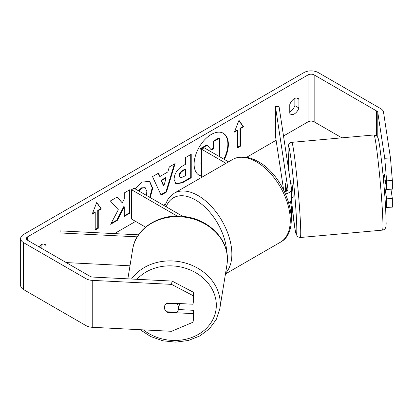 <?xml version="1.0" encoding="UTF-8"?>
<svg xmlns="http://www.w3.org/2000/svg" width="413" height="413" viewBox="0 0 413 413"><rect width="100%" height="100%" fill="white"/><g stroke="black" fill="none" stroke-linecap="round" stroke-linejoin="round"><path stroke-width="0.62" d="M138.546 234.832L60.257 230.877L59.947 232.942L137.25 236.845M59.947 232.942L59.947 258.951M66.24 262.585L129.981 265.807M145.546 227.14L131.535 219.05L131.535 189.722L177.223 216.102M182.758 216.36L134.075 188.256L131.535 189.722M179.464 303.545A7.181 6.035 9.2 0 1 179.397 304.314L178.648 308.929A7.181 6.035 9.2 0 1 176.645 312.269L166.429 311.753A7.181 6.035 9.2 0 1 164.818 309.497A7.181 5.844 8.6 0 1 164.446 306.761A7.181 5.844 8.6 0 1 167.255 302.93L193.016 304.231L193.016 295.62L171.55 284.376L172.051 281.072L193.516 292.316L193.516 300.927L193.016 304.231M166.687 303.287L176.692 303.792A7.181 6.035 9.2 0 1 178.715 308.134A7.181 6.035 9.2 0 1 178.648 308.929M164.4 307.411A7.181 6.035 9.2 0 1 164.457 306.673M176.692 303.792L176.754 303.41M223.841 159.139A24.228 13.99 120 0 0 223.097 133.141M224.347 159.433A24.228 13.99 120 0 0 223.35 133.285A24.228 13.99 120 0 0 211.239 134.483A24.228 13.99 120 0 0 195.411 155.835A24.228 13.99 120 0 0 199.123 175.246A24.228 13.99 120 0 0 201.637 176.191M341.881 137.844L314.148 121.835A4.311 2.488 0 0 0 308.052 121.835L283.509 136.001M276.106 140.275L246.628 157.296M165.277 204.259L163.538 205.266M135.598 221.399L114.442 233.613M384.746 158.272L390.471 157.983L392.35 180.538L386.625 180.827L384.746 158.272L377.807 112.486A4.311 2.488 0 0 0 376.563 110.942L314.148 74.908A4.311 2.488 0 0 0 308.052 74.908L27.661 236.794A4.311 2.488 0 0 0 26.396 238.554A4.311 2.488 0 0 0 27.661 240.309L90.075 276.349A4.311 2.488 0 0 0 92.744 277.066L172.051 281.072M118.324 209.742L110.632 224.269L117.307 220.413L124.303 206.856L124.303 216.376L129.935 213.123L129.935 189.665L124.303 192.912L124.303 198.978L122.243 202.819L117.137 197.053L110.369 200.961L118.324 209.742M159.986 176.48L167.854 171.932L169.289 166.945L175.102 163.589L166.501 192.035L161.106 195.148L152.511 176.63L158.515 173.166L159.986 176.48L159.475 176.186L158.21 173.336M289.766 104.613A7.181 4.145 -60 0 1 297.928 98.309A7.181 4.145 -60 0 1 298.909 99.332L298.909 107.963A7.181 4.145 -60 0 1 294.335 113.916A7.181 4.145 -60 0 1 290.747 114.272A7.181 4.145 -60 0 1 289.766 113.245L289.766 104.613M45.946 250.872L45.946 245.379A7.181 4.145 120 0 0 44.965 244.357A7.181 4.145 120 0 0 38.946 246.829M92.171 214.213L96.74 202.427L101.314 208.932L98.263 210.692L98.263 228.286L95.217 230.046L95.217 212.452L92.171 214.213M240.495 128.577L243.541 126.817L238.972 120.312L234.398 132.098L237.444 130.338L237.444 147.931L240.495 146.171L240.495 128.577L239.984 128.283L239.984 145.882L240.495 146.171M174.074 179.397L174.074 179.33C174.462 173.527 177.373 169.031 182.809 165.84L185.597 164.229L185.597 157.529L191.229 154.276L191.229 177.74L182.52 182.763L175.943 183.935L174.074 179.397M135.201 188.906L142.206 182.107L149.671 181.292L152.686 188.194L150.239 197.59M146.223 195.266L146.883 191.611L145.309 187.801L142.036 188.142L138.944 191.064M294.846 98.402L294.846 105.62A7.181 4.145 -60 0 1 290.272 111.567A7.181 4.145 -60 0 1 289.766 111.83M390.471 157.983L383.532 112.197A10.057 5.808 0 0 0 380.626 108.598L318.211 72.564A10.057 5.808 0 0 0 303.989 72.564L23.598 234.445A10.057 5.808 0 0 0 20.65 238.554A10.057 5.808 0 0 0 23.598 242.658L86.012 278.692A10.057 5.808 0 0 0 92.244 280.37L171.55 284.376M41.883 248.523L41.883 244.45M20.65 238.554L20.65 285.476A10.057 5.808 0 0 0 23.598 289.58L86.012 325.614A10.057 5.808 0 0 0 92.244 327.292L171.55 331.298L193.016 322.228L193.516 318.919L193.516 310.308L193.016 313.617L193.016 322.228M193.016 313.617L167.255 312.316A7.181 5.844 8.6 0 1 166.522 311.758M193.516 292.316L193.016 295.62M178.504 309.554L193.516 310.308M385.138 189.025L386.625 198.818L386.625 207.429L392.35 207.14L392.35 198.529L390.941 189.216M386.625 180.827L386.625 189.438L384.369 174.56A7.181 0.511 -92.9 0 0 384.245 174.9M385.541 206.139L386.625 207.429M386.625 198.818L392.35 198.529M386.625 189.438L392.35 189.149L392.35 180.538M298.909 99.332L296.549 97.974M298.909 107.963L294.846 105.62M167.332 311.8L167.255 312.316M45.946 245.379L43.587 244.021M198.875 175.097A24.228 13.99 120 0 0 201.637 175.99M201.637 167.188L200.899 163.785L201.637 159.583M201.637 150.249L200.233 148.69L200.739 148.985L207.254 145.221L211.353 149.976L213.826 148.546L213.826 141.427L219.473 138.169L219.473 156.615M207.254 145.221L206.748 144.927L200.233 148.69M211.017 149.583L213.32 148.252L213.32 141.132L218.962 137.875L219.473 138.169M201.637 166.217L201.637 161.71M213.32 141.132L213.826 141.427M213.32 148.252L213.826 148.546M201.637 149.976L200.739 148.985M96.637 202.706L101.314 208.932M100.803 208.637L97.757 210.398L98.263 210.692M97.757 210.398L97.757 227.997L98.263 228.286M95.217 229.463L97.757 227.997M92.466 213.454L94.711 212.158L95.217 212.452M239.984 145.882L237.444 147.348M234.692 131.339L236.938 130.043L237.444 130.338M239.984 128.283L243.035 126.523L243.541 126.817M243.035 126.523L238.864 120.591M174.379 164.007L165.995 191.74L166.501 192.035M165.995 191.74L160.894 194.688M166.129 177.962L165.618 177.667L161.091 180.285L163.341 185.613L163.847 185.907L166.129 177.962L161.597 180.574L163.847 185.907M161.091 180.285L161.597 180.574M190.718 154.57L190.718 177.445L191.229 177.74M190.718 177.445L182.014 182.474L175.695 183.78M185.597 169.325L185.091 169.031L182.417 170.574C180.342 171.865 179.268 173.501 179.196 175.484L179.877 177.265L180.388 177.559L182.954 177.053L185.597 175.525L185.597 169.325L182.928 170.868C180.853 172.159 179.779 173.796 179.707 175.778L180.388 177.559M116.972 197.151L122.243 202.819M124.303 215.787L129.429 212.829L129.935 213.123M129.429 212.829L129.429 189.954M111.082 223.423L116.802 220.124L123.797 206.562L124.303 206.856M116.802 220.124L117.307 220.413M149.413 181.157L152.18 187.9L149.728 197.295M145.046 187.672L141.525 187.848L138.432 190.77M290.638 210.692A8.621 4.977 0 0 0 291.526 208.493A8.621 4.977 0 0 0 291.495 208.059L290.499 201.467M284.614 191.869A5.028 2.901 180 0 0 287.938 189.139A5.028 2.901 180 0 0 287.918 188.886L275.456 106.631L279.033 106.451L291.495 188.705A8.621 4.977 180 0 1 291.526 189.139A8.621 4.977 180 0 1 285.538 193.878M291.526 208.493L291.526 218.462A8.621 4.977 180 0 1 291.32 219.551M228.534 161.85L204.177 147.787L201.637 149.253L201.637 177.378M225.994 163.316L201.637 149.253M291.526 189.139L291.526 199.107A8.621 4.977 180 0 1 288.811 202.737M275.456 106.631L275.456 135.96L283.623 189.856M285.615 183.656L286.73 191.023M285.522 191.617A7.181 0.511 87.1 0 1 285.362 186.697A7.181 0.31 84.9 0 1 285.306 183.79L285.543 183.764M385.314 180.786L384.126 180.894A7.181 0.31 84.9 0 0 383.274 174.88L383.021 174.9M383.341 174.983L384.42 174.885M386.542 188.896L384.606 189.071A7.181 0.31 84.9 0 1 384.56 189.185L384.307 189.211M290.659 183.196L291.779 183.093A7.181 0.31 84.9 0 1 292.404 186.95A7.181 0.31 84.9 0 1 293.049 194.378A7.181 0.31 84.9 0 1 293.065 197.404L291.526 197.543M286.524 189.66L286.199 189.691A7.181 0.31 84.9 0 1 286.343 191.26M285.744 191.534A7.181 0.31 84.9 0 1 285.362 186.697M286.199 189.691L285.306 183.79M127.865 278.842L132.661 249.338A47.769 40.133 9.2 0 1 183.14 216.975A47.769 40.133 9.2 0 1 227.403 259.41A47.769 40.133 9.2 0 1 226.964 264.676L219.773 308.903A47.769 40.133 -170.8 0 0 220.212 303.638A47.769 40.133 -170.8 0 0 185.127 262.952A47.769 40.133 -170.8 0 0 131.504 279.023M136.961 279.302A44.181 37.113 9.2 0 1 186.206 268.46A44.181 37.113 9.2 0 1 216.319 305.383A44.181 37.113 9.2 0 1 190.445 337.958A44.181 37.113 9.2 0 1 143.378 329.879M308.052 74.908L308.052 121.835M27.661 236.794L27.661 240.309M92.244 280.37L92.244 327.292M314.148 74.908L314.148 121.835M376.563 110.942L376.563 135.758M377.807 112.486L377.807 137.426M23.598 242.658L23.598 289.58M86.012 278.692L86.012 325.614M200.899 163.785L201.41 164.08M200.899 163.718L201.41 164.013M182.014 182.474L182.52 182.763M179.196 175.551L179.707 175.845M182.417 170.574L182.928 170.868M179.196 175.484L179.707 175.778M152.18 187.9L152.686 188.194M152.18 187.967L152.686 188.261M141.525 187.848L142.036 188.142M287.918 188.886L287.918 189.391M280.381 242.24A47.769 27.583 -120 0 0 287.701 203.96A47.769 27.583 -120 0 0 256.494 161.865A47.769 27.583 -120 0 0 232.607 159.495C235.364 157.926 238.394 157.079 241.708 156.961C247.103 156.826 252.627 158.401 258.29 161.684C286.668 176.749 303.596 230.186 280.381 242.24L225.457 273.948M232.607 159.495L174.193 193.222A47.769 27.583 60 0 1 198.08 195.586A47.769 27.583 60 0 1 228.105 234.057A47.769 27.583 60 0 1 225.596 273.107M226.737 252.152A44.181 25.508 -120 0 0 195.54 199.985A44.181 25.508 -120 0 0 166.176 206.789M382.366 210.021A47.769 2.075 -95.1 0 0 378.081 160.595A47.769 2.075 -95.1 0 0 373.925 134.968L376.357 135.609L377.843 137.514C378.303 138.149 379 141.7 379.95 148.164L381.839 163.46C383.517 178.922 384.782 193.682 385.639 207.744L386.16 223.846L385.892 226.835L385.37 228.255C384.601 229.354 383.636 229.979 382.474 230.124A47.769 2.075 -95.1 0 0 382.366 210.021M373.925 134.968L291.723 142.351A47.769 2.075 84.9 0 1 295.878 167.977A47.769 2.075 84.9 0 1 300.163 217.403A47.769 2.075 84.9 0 1 300.272 237.506L382.474 230.124M291.413 199.928A44.181 1.92 -95.1 0 0 295.915 233.402A44.181 1.92 -95.1 0 0 296.276 215.658A44.181 1.92 -95.1 0 0 290.313 154.323A44.181 1.92 -95.1 0 0 288.573 164.839A44.181 1.92 -95.1 0 0 289.095 172.861M219.773 308.903L216.216 319.554L209.401 328.789L199.882 335.929L188.374 340.482L175.731 342.14L162.872 340.797L150.719 336.554L140.167 329.713M226.964 264.676L227.413 259.245C227.94 239.313 209.422 220.361 186.79 216.902C161.782 212.039 135.624 227.346 132.661 249.338M145.309 187.801L144.803 187.507M174.193 193.222L168.38 198.467L164.71 205.942M291.723 142.351C290.515 142.588 289.606 143.12 289.007 143.941L288.32 145.552L288.042 148.551L289.09 172.81M291.408 199.933L294.799 227.981L296.09 234.248L297.835 236.861L300.272 237.506"/></g></svg>

